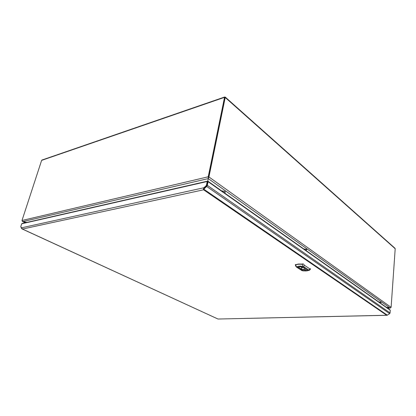 <?xml version="1.0" encoding="UTF-8"?>
<svg xmlns="http://www.w3.org/2000/svg" width="416" height="416" viewBox="0 0 416 416"><rect width="100%" height="100%" fill="white"/><g stroke="black" fill="none" stroke-linecap="round" stroke-linejoin="round"><path stroke-width="0.62" d="M207.724 181.6L208.25 178.599L207.724 181.6M394.748 248.04L395.2 248.747L391.113 307.336L390.062 308.012L386.37 307.278L390.614 307.908M22.214 221.192L22.532 221.546L26.837 222.409L22.792 221.608L21.996 220.485L208.224 176.8L208.25 178.599L208.941 176.946L391.113 307.336M208.338 178.147L208.551 177.039L208.338 178.147M208.224 176.8L208.941 176.946L225.212 97.49L224.838 97.62L208.551 177.039L224.838 97.62L224.531 97.349L208.224 176.8M395.2 248.747L225.212 97.49L225.332 97.146L224.541 97.042L224.531 97.349L41.631 160.373L21.996 220.485M41.631 160.373L42.479 159.853M224.936 97.204L224.832 97.614M22.656 223.569L21.7 223.787L20.805 226.528L21.408 227.843L203.892 187.751L204.308 188.042L206.851 185.479L207.605 181.802L207.23 181.22L207.194 181.506L21.7 223.787M207.34 185.375L390.068 312.931L389.641 313.664L206.69 186.477L207.34 185.375L208.161 181.366L207.626 181.797M390.068 312.931L390.255 310.268L389.922 309.785M390.255 310.268L208.094 181.688L207.194 181.506L206.435 185.193L206.851 185.479L207.605 181.802M21.44 228.025L20.894 227.042M206.435 185.193L206.092 185.775L206.508 186.066L206.851 185.479M206.508 186.066L203.908 188.552M21.367 228.129L21.913 228.722M206.092 185.775L203.892 187.751L203.403 189.166L203.715 188.885M203.741 188.859L204.308 188.042M389.641 313.664L387.182 315.24M203.674 188.791L203.85 189.202L205.15 187.855L204.974 187.444M206.69 186.477L205.15 187.855M21.871 228.79L22.48 229.05L21.408 227.843M203.403 189.166L203.58 189.8L203.694 189.228M386.916 315.292L218.005 319.03L386.688 315.255L203.58 189.8L203.85 189.202L387.358 315.193M203.58 189.8L22.48 229.05L218.005 319.03L22.116 228.946M301.168 268.819L301.6 267.379L301.2 268.83L299.047 267.852L298.932 267.124L300.737 266.776L302.578 267.134L304.71 268.32L304.476 269.256L302.994 269.381L301.2 268.83M306.14 270.608L305.599 270.592L306.14 270.608M302.718 263.822L302.323 264.321L302.9 266.24L301.891 266.464L302.9 266.24L303.524 266.542L308.937 270.28L309.826 268.876L310.445 268.746L310.409 269.251M299.25 266.911L298.704 266.552C297.882 266.126 297.487 266.224 297.534 266.848L296.499 266.807L295.62 264.935C297.149 264.274 299.385 264.072 302.323 264.321L303.082 263.895M303.441 264.03L304.403 265.236L303.55 266.531L302.895 266.25M303.524 266.542L308.781 270.046M302.994 269.381L305.23 270.858L303.555 270.811L306.691 270.738C307.554 270.868 307.954 270.769 307.892 270.452L309.634 270.14L310.523 268.913M304.71 268.32L307.908 270.447L308.937 270.28M302.604 270.806L303.55 270.811L301.974 270.613L296.135 266.76C295.183 265.174 295.469 264.982 295.391 264.722M302.65 270.821L296.686 267.145M295.386 264.602L295.62 264.935L295.469 264.493M299.276 266.9L298.704 266.552C298.709 266.011 299.192 265.964 300.175 266.422C299.198 265.98 298.724 266.022 298.74 266.547L298.719 266.552C297.856 266.136 297.476 266.235 297.554 266.848L296.525 266.817M300.69 266.776L300.128 266.334L301.064 266.1L301.891 266.458M304.476 269.256L306.706 270.733C307.58 270.858 307.965 270.764 307.871 270.452L304.715 268.351M303.04 269.386L305.266 270.852L306.691 270.738L304.45 269.266M300.326 268.694L303.54 270.811L300.404 268.72M300.737 266.776L300.196 266.417C300.118 265.938 300.68 265.954 301.876 266.464L303.352 267.446M303.092 267.327L299.962 266.651M221.686 190.923L224.864 191.422L225.29 192.223L224.219 192.712M223.189 191.984L223.496 192.202M225.316 192.109L224.879 191.35L221.629 190.882M303.836 248.966L306.545 249.408L306.8 249.761L305.64 250.24M306.81 249.699L306.55 249.34L303.774 248.919M378.726 301.881L380.999 302.26L380 302.775M381.139 302.432L378.664 301.834M387.52 308.09L390.062 308.012L208.25 178.599L22.792 221.608L25.267 222.768M301.6 267.379L303.529 267.493M304.294 267.795L301.579 267.462L303.768 267.556M303.43 267.472L301.896 266.464M295.599 264.68L298.438 264.025L302.354 264.061M304.403 265.236L309.826 268.876M296.426 267.036L301.948 270.618M299.047 267.852L297.518 266.848L299.036 267.821M299.099 267.446L299.182 266.906L299.094 267.441M304.392 267.868L301.361 267.462M390.25 308.048L387.572 308.126M395.034 248.29L225.332 97.146M224.541 97.042L41.891 160.061M225.009 97.562L225.269 97.204L224.879 97.568M22.547 221.551L25.178 222.789M21.944 223.527L207.23 181.22M208.161 181.366L390.083 309.904M203.684 188.984L203.601 189.701M303.519 270.904L304.216 270.951M305.188 270.972L306.067 270.951M306.519 270.92L309.457 270.223M299.182 266.906L299.099 267.452"/></g></svg>
